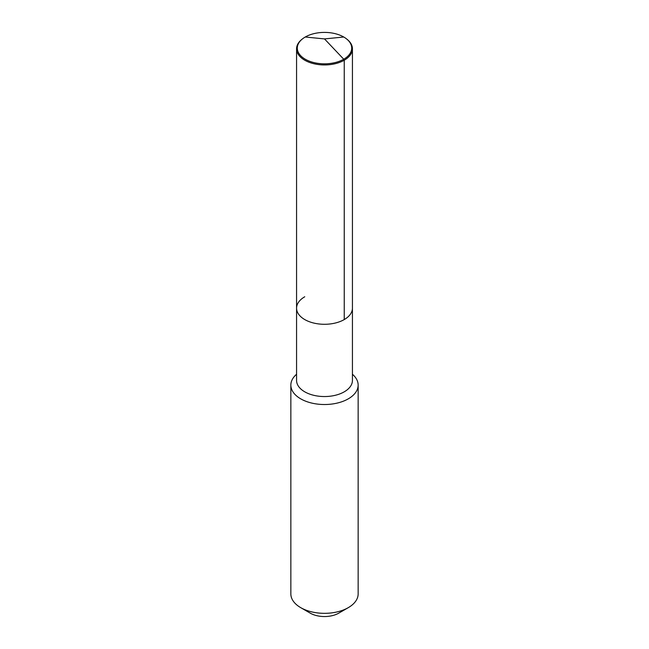 <?xml version="1.0" encoding="UTF-8"?>
<svg xmlns="http://www.w3.org/2000/svg" width="649" height="649" viewBox="0 0 649 649"><rect width="100%" height="100%" fill="white"/><g stroke="black" fill="none" stroke-linecap="round" stroke-linejoin="round"><path stroke-width="0.97" d="M346.404 38.794A27.209 15.714 180 0 1 343.743 59.221A27.209 15.714 180 0 1 306.758 60.024A27.209 15.714 180 0 1 302.596 38.794A27.209 15.714 180 0 1 305.257 37.009A27.209 15.714 180 0 1 346.404 38.794L346.98 39.248A27.931 16.128 180 0 1 352.431 48.813A27.931 16.128 180 0 1 344.246 60.219L344.246 319.568A27.931 16.128 180 0 1 313.816 323.064A27.931 16.128 180 0 1 296.569 308.17A27.931 16.128 180 0 1 304.754 296.763M296.569 308.17L296.569 48.813A27.931 16.128 180 0 0 313.816 63.716A27.931 16.128 180 0 0 344.246 60.219L343.743 59.221L344.246 60.219L344.246 319.568A27.931 16.128 180 0 1 313.816 323.064A27.931 16.128 180 0 1 296.569 308.17L296.569 380.428A27.931 16.128 180 0 0 313.816 395.322A27.931 16.128 180 0 0 344.246 391.826A27.931 16.128 0 0 0 352.431 380.428L352.431 308.17A27.931 16.128 0 0 1 344.246 319.568A27.931 16.128 0 0 0 352.431 308.17L352.431 48.813M358.151 385.092L358.151 593.9A33.651 19.429 0 0 1 348.294 607.642L338.778 613.135L348.294 607.642A33.651 19.429 180 0 1 300.706 607.642A33.651 19.429 180 0 1 290.849 593.9L290.849 385.092A33.651 19.429 180 0 0 311.625 403.045A33.651 19.429 180 0 0 348.294 398.835A33.651 19.429 0 0 0 358.151 385.092A33.651 19.429 0 0 0 352.431 374.262M290.849 385.092A33.651 19.429 180 0 1 296.569 374.262M338.778 613.135A20.192 11.658 180 0 1 310.222 613.135L300.706 607.642M296.569 48.813A27.931 16.128 180 0 1 302.02 39.248L302.596 38.794M343.743 37.009L324.5 38.916L343.743 59.221L324.5 38.916L305.257 37.009"/></g></svg>
